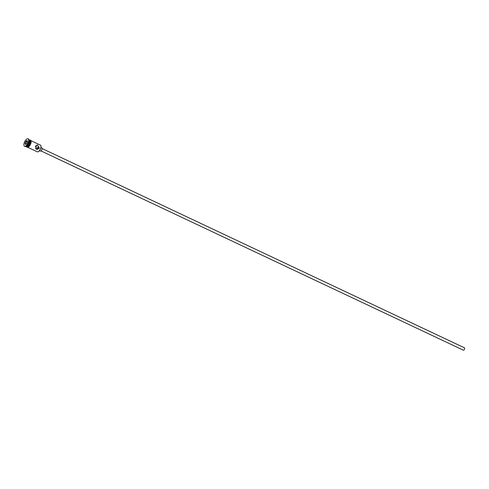 <?xml version="1.0" encoding="UTF-8"?>
<svg xmlns="http://www.w3.org/2000/svg" width="489" height="489" viewBox="0 0 489 489"><rect width="100%" height="100%" fill="white"/><g stroke="black" fill="none" stroke-linecap="round" stroke-linejoin="round"><path stroke-width="0.73" d="M40.96 145.96A3.515 1.51 115.3 0 1 40.984 146.052A3.515 1.51 115.3 0 1 40.563 148.778A3.515 1.51 115.3 0 1 38.35 151.639A3.515 1.51 115.3 0 1 38.264 151.682M27.812 147.33L37.298 151.81A3.686 1.589 -64.7 0 0 38.173 151.724A3.686 1.589 -64.7 0 0 40.495 148.723A3.686 1.589 -64.7 0 0 40.942 145.863A3.686 1.589 -64.7 0 0 40.446 145.135L30.96 140.661M38.252 148.026L38.026 146.877L37.103 148.839L38.252 148.026M42.14 148.577L464.532 347.85A1.302 0.562 115.3 0 1 464.55 349.115A1.302 0.562 115.3 0 1 463.419 350.203L41.033 150.93M40.942 147.531L41.877 147.971A1.736 0.746 115.3 0 1 41.901 149.658A1.736 0.746 115.3 0 1 40.398 151.113L39.462 150.673M36.186 145.312L36.149 147.709L35.465 148.76M39.401 148.204L37.457 144.872L35.501 146.364L36.736 149.591L39.401 148.204M27.121 146.376A3.429 1.473 -64.7 0 0 27.243 146.321A3.429 1.473 -64.7 0 0 29.401 143.522A3.429 1.473 -64.7 0 0 29.817 140.869A3.429 1.473 -64.7 0 0 29.78 140.734M25.764 146.364L26.106 146.529A3.686 1.589 -64.7 0 0 26.981 146.449A3.686 1.589 -64.7 0 0 29.303 143.442A3.686 1.589 -64.7 0 0 29.75 140.587A3.686 1.589 -64.7 0 0 29.254 139.86L28.912 139.695M24.505 146.254L24.86 146.419A4.12 1.773 -64.7 0 0 25.838 146.327L26.278 146.113A3.686 1.589 -64.7 0 0 28.6 143.106A3.686 1.589 -64.7 0 0 29.04 140.251L28.93 139.775A4.12 1.773 -64.7 0 0 28.38 138.968L28.026 138.797A4.12 1.773 -64.7 0 0 24.45 142.25A4.12 1.773 -64.7 0 0 24.505 146.254A4.12 1.773 -64.7 0 0 28.081 142.8A4.12 1.773 -64.7 0 0 28.026 138.797M25.838 146.327A4.12 1.773 -64.7 0 0 28.435 142.971A4.12 1.773 -64.7 0 0 28.93 139.775M26.217 146.572A3.686 1.589 -64.7 0 0 26.32 146.627L27.029 146.963A3.686 1.589 -64.7 0 0 30.226 143.876A3.686 1.589 -64.7 0 0 30.177 140.294L29.468 139.958A3.686 1.589 -64.7 0 0 29.358 139.915M26.32 146.627A3.686 1.589 -64.7 0 0 29.517 143.54A3.686 1.589 -64.7 0 0 29.468 139.958M27.072 140.545L27.488 141.657L26.687 143.644L25.459 144.506L25.043 143.393L25.844 141.407L27.072 140.545L26.027 141.578L25.294 143.375L25.666 144.359M26.351 143.876L25.043 143.393M27.28 142.171L25.844 141.407M27.476 141.694L27.139 140.795M30.599 144.047A3.729 1.608 115.3 0 1 27.201 147.061M26.809 146.859A3.729 1.608 -64.7 0 0 30.245 143.876A3.729 1.608 -64.7 0 0 29.957 140.19M30.361 140.361A3.729 1.608 115.3 0 1 30.605 144.023M29.75 140.092L30.471 140.141L31.058 140.924L30.624 144.041L29.548 145.954L28.069 147.244L27.097 147.281L26.602 146.761"/></g></svg>

